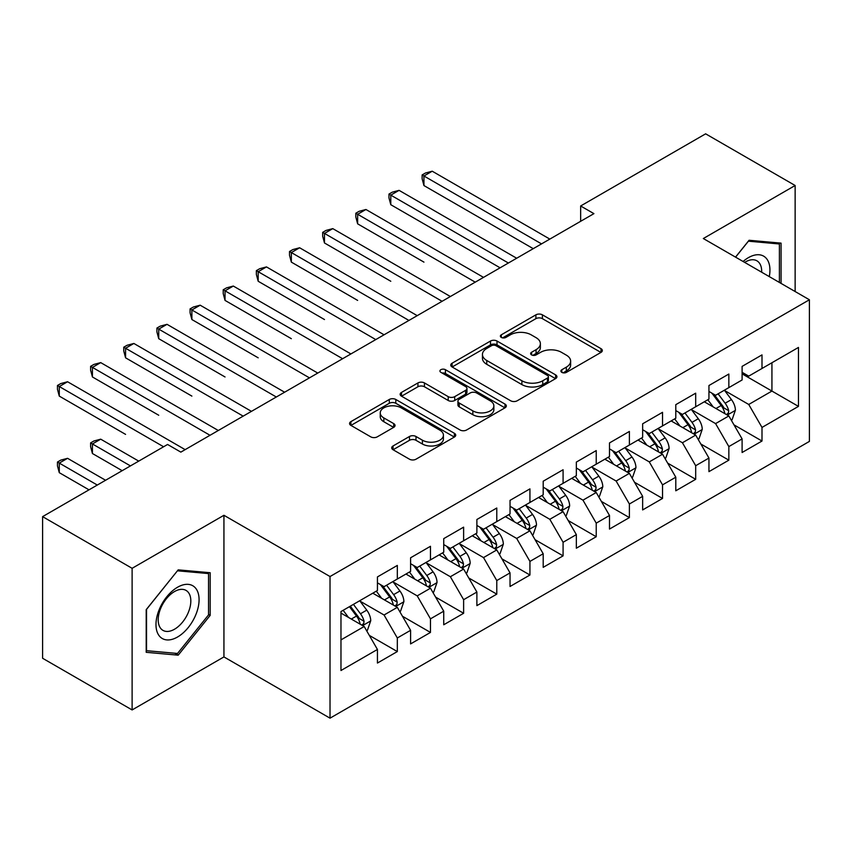 <?xml version="1.0" encoding="UTF-8"?>
<svg xmlns="http://www.w3.org/2000/svg" width="852" height="852" viewBox="0 0 852 852"><rect width="100%" height="100%" fill="white"/><g stroke="black" fill="none" stroke-linecap="round" stroke-linejoin="round"><path stroke-width="1.28" d="M561.851 372.367A3.216 1.864 0 0 0 566.41 372.367L600.979 352.408A4.601 2.652 0 0 0 602.332 350.523A4.601 2.652 0 0 0 600.979 348.649L542.404 314.835A4.601 2.652 0 0 0 535.897 314.835L501.327 334.793A3.216 1.864 0 0 0 500.38 336.103A3.216 1.864 0 0 0 501.327 337.424A3.216 1.864 0 0 0 505.875 337.424L510.359 334.836A14.729 8.499 0 0 1 531.179 334.836L536.057 337.658A14.729 8.499 0 0 1 540.37 343.665A14.729 8.499 0 0 1 536.057 349.682L531.584 352.259A3.216 1.864 0 0 0 530.647 353.58A3.216 1.864 0 0 0 531.584 354.89A3.216 1.864 0 0 0 536.142 354.89L540.615 352.313A14.729 8.499 0 0 1 561.447 352.313L566.324 355.135A14.729 8.499 0 0 1 570.638 361.142A14.729 8.499 0 0 1 566.324 367.159L561.851 369.736A3.216 1.864 0 0 0 560.904 371.057A3.216 1.864 0 0 0 561.851 372.367L561.851 369.736M393.049 445.969A4.601 2.652 0 0 0 391.696 447.843A4.601 2.652 0 0 0 393.049 449.728L409.482 459.207A4.601 2.652 0 0 0 415.989 459.207L454.382 437.044A4.601 2.652 0 0 0 455.735 435.159A4.601 2.652 0 0 0 454.382 433.285L395.807 399.471A4.601 2.652 0 0 0 389.3 399.471L350.907 421.633A4.601 2.652 0 0 0 349.554 423.519A4.601 2.652 0 0 0 350.907 425.393L370.758 436.852A4.601 2.652 0 0 0 377.266 436.852L393.699 427.363A4.601 2.652 0 0 0 395.04 425.489A4.601 2.652 0 0 0 393.699 423.604L383.847 417.927A12.311 7.104 0 0 1 380.248 412.9A12.311 7.104 0 0 1 387.841 406.329A12.311 7.104 0 0 1 401.26 407.874L439.824 430.132A12.311 7.104 0 0 1 443.423 435.159A12.311 7.104 0 0 1 435.83 441.73A12.311 7.104 0 0 1 422.411 440.186L415.989 436.48A4.601 2.652 0 0 0 409.482 436.48L393.049 445.969L393.049 449.728M132.113 568.305L132.113 709.94L223.938 656.924L223.938 515.29L132.113 568.305L42.6 516.631L167.578 444.467L180.848 452.124L593.919 213.639L580.649 205.982L580.649 221.296M223.938 515.29L330.022 576.538L809.4 299.766L809.4 441.411L330.022 718.172L330.022 576.538M795.14 291.544L795.14 185.502L703.315 238.528L809.4 299.766M795.14 185.502L705.637 133.828L580.649 205.982M510.678 400.781A4.601 2.652 0 0 0 517.185 400.781L555.589 378.618A4.601 2.652 0 0 0 556.931 376.733A4.601 2.652 0 0 0 555.589 374.859L497.014 341.034A4.601 2.652 0 0 0 490.507 341.034L452.103 363.208A4.601 2.652 0 0 0 450.761 365.082A4.601 2.652 0 0 0 452.103 366.967L510.678 400.781M442.167 373.059A3.216 1.864 0 0 1 445.436 373.517L445.436 369.693L504.98 404.072A4.601 2.652 0 0 1 506.333 405.946A4.601 2.652 0 0 1 504.98 407.831L466.587 429.994A4.601 2.652 0 0 1 460.08 429.994L401.505 396.18L401.505 392.421A4.601 2.652 0 0 0 400.152 394.306A4.601 2.652 0 0 0 401.505 396.18M401.505 392.421L417.938 382.931A4.601 2.652 0 0 1 424.445 382.931L448.205 396.649A4.601 2.652 0 0 0 454.712 396.649L465.607 390.354A4.601 2.652 0 0 0 466.96 388.48A4.601 2.652 0 0 0 465.607 386.595L440.878 372.324A3.216 1.864 0 0 1 439.941 371.003A3.216 1.864 0 0 1 441.922 369.289A3.216 1.864 0 0 1 445.436 369.693M742.103 373.847L771.933 391.068L771.933 362.739L798.462 347.435L761.997 368.479L761.997 354.89L742.103 366.381L742.103 379.971L728.843 387.628L728.843 374.039L708.949 385.519L708.949 399.109L695.69 406.766L695.69 393.177L675.796 404.657L675.796 418.247L662.537 425.904L662.537 412.315L642.642 423.795L642.642 437.385L629.383 445.042L629.383 431.453L609.499 442.933L609.499 456.523L596.23 464.18L596.23 450.591L576.346 462.082L576.346 475.672L563.087 483.329L563.087 469.74L543.193 481.22L543.193 494.81L529.933 502.467L529.933 488.878L510.039 500.358L510.039 513.948L496.78 521.605L496.78 508.016L476.886 519.496L476.886 533.086L463.626 540.743L463.626 527.154L443.732 538.634L443.732 552.224L430.473 559.881L430.473 546.292L410.589 557.783L410.589 571.372L397.32 579.019L397.32 565.43L377.436 576.921L377.436 590.511L340.97 611.566L340.97 670.513L377.436 649.458L364.177 626.497L340.97 613.089M798.462 347.435L798.462 406.383L761.997 427.438L748.738 404.466L724.701 390.589M733.977 424.85L761.997 441.027L761.997 427.438M761.997 441.027L742.103 452.508L742.103 438.918L728.843 446.576L715.584 423.604L691.547 409.727M700.823 443.988L728.843 460.165L728.843 446.576M728.843 460.165L708.949 471.646L708.949 458.057L695.69 465.714L682.431 442.752L658.394 428.875M667.68 463.137L695.69 479.303L695.69 465.714M695.69 479.303L675.796 490.795L675.796 477.205L662.537 484.852L649.277 461.89L625.24 448.014M634.527 482.275L662.537 498.441L662.537 484.852M662.537 498.441L642.642 509.933L642.642 496.343L629.383 504.001L616.124 481.029L592.087 467.152M601.374 501.413L629.383 517.59L629.383 504.001M629.383 517.59L609.499 529.071L609.499 515.481L596.23 523.139L582.97 500.167L558.933 486.29M568.22 520.551L596.23 536.728L596.23 523.139M596.23 536.728L576.346 548.209L576.346 534.619L563.087 542.277L549.817 519.305L525.79 505.428M535.067 539.689L563.087 555.866L563.087 542.277M563.087 555.866L543.193 567.347L543.193 553.757L529.933 561.415L516.674 538.443L492.637 524.566M501.913 558.837L529.933 575.004L529.933 561.415M529.933 575.004L510.039 586.485L510.039 572.895L496.78 580.553L483.521 557.591L459.484 543.714M468.77 577.976L496.78 594.142L496.78 580.553M496.78 594.142L476.886 605.634L476.886 592.044L463.626 599.691L450.367 576.729L426.33 562.852M435.617 597.114L463.626 613.28L463.626 599.691M463.626 613.28L443.732 624.772L443.732 611.182L430.473 618.84L417.214 595.867L393.177 581.991M402.463 616.252L430.473 632.429L430.473 618.84M430.473 632.429L410.589 643.91L410.589 630.32L397.32 637.978L384.06 615.006L360.023 601.129M369.31 635.39L397.32 651.567L397.32 637.978M397.32 651.567L377.436 663.048L377.436 649.458M377.436 582.853L384.06 586.677L397.32 579.019M340.97 639.895L364.177 626.497M410.589 563.715L417.214 567.538L430.473 559.881M384.06 615.006L397.32 607.348L372.793 593.184M410.589 630.32L397.32 607.348M443.732 544.577L450.367 548.4L463.626 540.743M417.214 595.867L430.473 588.21L405.946 574.046M443.732 611.182L430.473 588.21M476.886 525.428L483.521 529.262L496.78 521.605M450.367 576.729L463.626 569.072L439.099 554.908M476.886 592.044L463.626 569.072M510.039 506.29L516.674 510.124L529.933 502.467M483.521 557.591L496.78 549.934L472.242 535.77M510.039 572.895L496.78 549.934M543.193 487.152L549.817 490.976L563.087 483.329M516.674 538.443L529.933 530.796L505.396 516.631M543.193 553.757L529.933 530.796M576.346 468.014L582.97 471.838L596.23 464.18M549.817 519.305L563.087 511.647L538.549 497.483M576.346 534.619L563.087 511.647M609.499 448.876L616.124 452.7L629.383 445.042M582.97 500.167L596.23 492.509L571.703 478.345M609.499 515.481L596.23 492.509M642.642 429.727L649.277 433.562L662.537 425.904M616.124 481.029L629.383 473.371L604.856 459.207M642.642 496.343L629.383 473.371M675.796 410.589L682.431 414.423L695.69 406.766M649.277 461.89L662.537 454.233L638.01 440.069M675.796 477.205L662.537 454.233M708.949 391.451L715.584 395.285L728.843 387.628M682.431 442.752L695.69 435.095L671.152 420.931M708.949 458.057L695.69 435.095M742.103 372.313L748.738 376.137L761.997 368.479M715.584 423.604L728.843 415.946L704.306 401.793M742.103 438.918L728.843 415.946M42.6 516.631L42.6 658.266L132.113 709.94M223.938 656.924L330.022 718.172M748.738 404.466L771.933 391.068L798.462 406.383M781.06 283.407L781.06 243.129L749.068 240.275L735.521 257.123M210.178 615.378L210.178 572.725L178.196 569.86L146.203 609.659L146.203 652.312L178.196 655.177L210.178 615.378L208.527 614.42M563.14 372.825L566.324 370.982A14.729 8.499 0 0 0 570.638 364.965L570.638 361.142M540.37 343.665L540.37 347.499A14.729 8.499 0 0 1 536.057 353.505L532.873 355.348M600.916 352.44L542.404 318.659A4.601 2.652 0 0 0 535.897 318.659L502.616 337.882M555.525 378.65L497.014 344.868A4.601 2.652 0 0 0 490.507 344.868L452.167 366.999M547.453 378.054A3.216 1.864 0 0 0 548.39 376.733A3.216 1.864 0 0 0 547.453 375.423L496.034 345.731A3.216 1.864 0 0 0 491.476 345.731L486.758 348.457A14.729 8.499 0 0 0 482.445 354.475A14.729 8.499 0 0 0 486.758 360.481L521.903 380.769A14.729 8.499 0 0 0 542.735 380.769L547.453 378.054L547.453 381.877A3.216 1.864 0 0 0 548.39 380.567L548.39 376.733M482.445 354.475L482.445 358.298A14.729 8.499 0 0 0 486.758 364.315L486.758 360.481M547.453 381.877L542.735 384.603A14.729 8.499 0 0 1 521.903 384.603L486.758 364.315M401.569 396.212L417.938 386.765L417.938 382.931M466.96 388.48L466.96 392.303A4.601 2.652 0 0 1 465.607 394.188L454.712 400.483A4.601 2.652 0 0 1 448.205 400.483L424.445 386.765A4.601 2.652 0 0 0 417.938 386.765M445.436 373.517L504.927 407.863M472.849 410.877A12.311 7.104 0 0 0 486.268 412.421A12.311 7.104 0 0 0 493.862 405.85A12.311 7.104 0 0 0 490.262 400.834L476.673 392.985A4.601 2.652 0 0 0 470.166 392.985L459.26 399.279A4.601 2.652 0 0 0 457.918 401.154A4.601 2.652 0 0 0 459.26 403.039L472.849 410.877L472.849 414.711A12.311 7.104 0 0 0 486.268 416.245A12.311 7.104 0 0 0 493.862 409.684L493.862 405.85M457.918 401.154L457.918 404.988A4.601 2.652 0 0 0 459.26 406.862L459.26 403.039M472.849 414.711L459.26 406.862M443.423 435.159L443.423 438.993A12.311 7.104 0 0 1 435.83 445.553A12.311 7.104 0 0 1 422.411 444.02L415.989 440.303A4.601 2.652 0 0 0 409.482 440.303L393.102 449.76M380.248 412.9L380.248 416.724A12.311 7.104 0 0 0 383.847 421.751L383.847 417.927M393.635 427.406L383.847 421.751M454.318 437.076L395.807 403.294A4.601 2.652 0 0 0 389.3 403.294L350.971 425.425M174.809 653.218L178.196 655.177M731.293 420.196L732.092 419.738L735.404 410.174A12.429 7.178 -120 0 0 731.442 399.588L724.392 390.195M713.177 406.905L707.82 399.758M705.318 402.368L704.711 401.558M423.945 262.128L357.638 223.842L357.638 214.278L365.934 209.485L483.521 277.379M726.5 414.604L728.428 412.869L728.694 410.696A12.429 7.178 -120 0 0 725.137 403.23L718.098 393.826M714.082 394.412L722.773 406.021A6.326 3.653 60 0 1 723.923 407.948L728.694 410.696M711.889 393.155L721.165 405.52A12.429 7.178 60 0 1 724.722 412.996L724.967 413.721M541.531 243.885L423.945 175.991L432.23 171.209L549.817 239.093M533.245 248.667L423.945 185.566L423.945 175.991L422.123 174.937L425.436 173.031L432.23 171.209M423.945 185.566L422.123 178.771L422.123 174.937M698.139 439.344L698.938 438.887L702.25 429.312A12.429 7.178 -120 0 0 698.289 418.726L691.249 409.333M680.024 426.043L674.667 418.896M672.164 421.506L671.557 420.696M390.791 281.267L324.484 242.98L324.484 233.416L332.781 228.624L450.367 296.517M693.347 433.743L695.275 432.007L695.541 429.845A12.429 7.178 -120 0 0 691.984 422.368L684.944 412.964M680.929 413.55L689.619 425.159A6.326 3.653 60 0 1 690.77 427.086L695.541 429.845M678.746 412.293L688.011 424.669A12.429 7.178 60 0 1 691.568 432.134L691.813 432.859M664.986 458.482L665.785 458.025L669.097 448.45A12.429 7.178 -120 0 0 665.135 437.875L658.095 428.471M646.87 445.191L641.513 438.045M639.011 440.654L638.404 439.834M357.638 300.405L291.341 262.118L291.341 252.554L299.627 247.772L417.214 315.655M660.193 452.881L662.121 451.145L662.398 448.983A12.429 7.178 -120 0 0 658.841 441.506L651.791 432.102M647.776 432.688L656.477 444.307A6.326 3.653 60 0 1 657.627 446.224L662.398 448.983M645.592 431.432L654.858 443.807A12.429 7.178 60 0 1 658.415 451.272L658.671 451.997M508.378 263.023L390.791 195.129L399.077 190.347L516.674 258.241M500.092 267.805L390.791 204.704L390.791 195.129L388.97 194.075L392.282 192.169L399.077 190.347M390.791 204.704L388.97 197.909L388.97 194.075M475.235 282.161L355.817 213.224L359.129 211.307L365.934 209.485M357.638 223.842L355.817 217.047L355.817 213.224M769.281 276.612A30.47 17.594 120 0 0 767.066 259.327A30.47 17.594 120 0 0 743.093 261.489M761.677 272.214A23.068 13.323 120 0 0 759.505 263.225A23.068 13.323 120 0 0 756.917 260.818A23.068 13.323 120 0 0 744.659 262.395M748.333 241.18L779.399 243.981L779.399 282.449M777.343 242.799L779.399 243.981M735.585 257.155L748.397 241.212M158.866 635.347A30.47 17.594 120 0 0 188.303 627.466A30.47 17.594 120 0 0 196.194 588.924A30.47 17.594 120 0 0 166.758 596.805A30.47 17.594 120 0 0 158.866 635.347M160.378 627.967A23.068 13.323 120 0 0 162.966 630.373A23.068 13.323 120 0 0 184.437 619.606A23.068 13.323 120 0 0 188.633 592.811A23.068 13.323 120 0 0 186.045 590.415A23.068 13.323 120 0 0 164.574 601.182A23.068 13.323 120 0 0 160.378 627.967M177.525 570.808L208.527 573.577L208.527 614.91L177.525 653.463L146.533 650.694L146.533 609.372L177.461 570.765M206.472 572.395L208.527 573.577M631.843 477.621L632.631 477.163L635.943 467.588A12.429 7.178 -120 0 0 631.982 457.013L624.942 447.609M613.717 464.329L608.371 457.183M605.857 459.792L605.25 458.972M324.484 319.543L258.188 281.267L258.188 271.692L266.474 266.91L384.06 334.793M627.04 472.019L628.968 470.293L629.245 468.121A12.429 7.178 -120 0 0 625.688 460.644L618.637 451.251M614.622 451.837L623.323 463.445A6.326 3.653 60 0 1 624.473 465.362L629.245 468.121M612.439 450.57L621.704 462.945A12.429 7.178 60 0 1 625.261 470.421L625.517 471.135M598.69 496.759L599.478 496.301L602.801 486.726A12.429 7.178 -120 0 0 598.828 476.151L591.789 466.747M580.563 483.467L575.217 476.321M572.714 478.93L572.097 478.121M291.341 338.681L225.035 300.405L225.035 290.83L233.32 286.048L350.907 353.942M593.897 491.157L595.814 489.431L596.091 487.259A12.429 7.178 -120 0 0 592.534 479.782L585.494 470.389M581.469 470.975L590.17 482.583A6.326 3.653 60 0 1 591.32 484.511L596.091 487.259M579.285 469.708L588.551 482.083A12.429 7.178 60 0 1 592.108 489.559L592.364 490.273M442.082 301.299L322.663 232.362L325.986 230.445L332.781 228.624M324.484 242.98L322.663 236.185L322.663 232.362M408.928 320.437L289.51 251.5L292.832 249.583L299.627 247.772M291.341 262.118L289.51 255.323L289.51 251.5M565.536 515.897L566.335 515.439L569.647 505.875A12.429 7.178 -120 0 0 565.685 495.289L558.635 485.885M547.41 502.605L542.064 495.459M539.561 498.069L538.954 497.259M258.188 357.819L191.881 319.543L191.881 309.968L200.167 305.186L317.764 373.08M560.744 510.295L562.661 508.569L562.938 506.397A12.429 7.178 -120 0 0 559.381 498.931L552.341 489.527M548.315 490.113L557.016 501.721A6.326 3.653 60 0 1 558.167 503.649L562.938 506.397M546.132 488.846L555.408 501.221A12.429 7.178 60 0 1 558.955 508.697L559.21 509.421M375.775 339.586L256.367 270.638L259.679 268.731L266.474 266.91M258.188 281.267L256.367 274.472L256.367 270.638M532.383 535.045L533.182 534.577L536.494 525.013A12.429 7.178 -120 0 0 532.532 514.427L525.482 505.034M514.267 521.743L508.91 514.597M506.407 517.207L505.8 516.397M225.035 376.967L158.728 338.681L158.728 329.117L167.013 324.324L284.611 392.218M527.59 529.443L529.518 527.707L529.784 525.546A12.429 7.178 -120 0 0 526.227 518.069L519.188 508.665M515.172 509.251L523.863 520.86A6.326 3.653 60 0 1 525.013 522.787L529.784 525.546M512.979 507.994L522.255 520.37A12.429 7.178 60 0 1 525.812 527.835L526.057 528.559M342.621 358.724L223.213 289.776L226.525 287.87L233.32 286.048M225.035 300.405L223.213 293.61L223.213 289.776M499.229 554.183L500.028 553.725L503.34 544.151A12.429 7.178 -120 0 0 499.378 533.576L492.339 524.172M481.114 540.882L475.757 533.735M473.254 536.355L472.647 535.535M191.881 396.105L125.574 357.819L125.574 348.255L133.87 343.462L251.457 411.356M494.437 548.582L496.365 546.846L496.631 544.684A12.429 7.178 -120 0 0 493.074 537.207L486.034 527.803M482.019 528.389L490.709 540.008A6.326 3.653 60 0 1 491.86 541.925L496.631 544.684M479.825 527.132L489.101 539.508A12.429 7.178 60 0 1 492.658 546.973L492.903 547.698M309.468 377.862L190.06 308.925L193.372 307.008L200.167 305.186M191.881 319.543L190.06 312.748L190.06 308.925M466.076 573.321L466.875 572.863L470.187 563.289A12.429 7.178 -120 0 0 466.225 552.714L459.185 543.31M447.96 560.03L442.603 552.884M440.101 555.493L439.494 554.673M158.728 415.243L92.431 376.967L92.431 367.393L100.717 362.611L218.304 430.494M461.283 567.72L463.211 565.984L463.477 563.822A12.429 7.178 -120 0 0 459.931 556.345L452.881 546.941M448.866 547.538L457.567 559.146A6.326 3.653 60 0 1 458.717 561.063L463.477 563.822M446.682 546.27L455.948 558.646A12.429 7.178 60 0 1 459.505 566.122L459.76 566.836M276.314 397L156.906 328.063L160.219 326.146L167.013 324.324M158.728 338.681L156.906 331.886L156.906 328.063M432.933 592.459L433.721 592.002L437.033 582.427A12.429 7.178 -120 0 0 433.072 571.852L426.032 562.448M414.807 579.168L409.45 572.022M406.947 574.631L406.34 573.822M125.574 434.382L59.278 396.105L59.278 386.531L67.564 381.749L185.15 449.632M428.13 586.858L430.058 585.132L430.335 582.96A12.429 7.178 -120 0 0 426.777 575.483L419.727 566.09M415.712 566.676L424.413 578.284A6.326 3.653 60 0 1 425.563 580.201L430.335 582.96M413.529 565.409L422.794 577.784A12.429 7.178 60 0 1 426.351 585.26L426.607 585.974M243.171 416.138L123.753 347.201L127.076 345.284L133.87 343.462M125.574 357.819L123.753 351.024L123.753 347.201M399.78 611.598L400.568 611.14L403.891 601.576A12.429 7.178 -120 0 0 399.918 590.99L392.878 581.586M381.653 598.306L376.307 591.16M373.804 593.769L373.187 592.96M138.738 461.124L100.717 439.174L92.431 443.956L92.431 453.52L122.166 470.687M394.987 605.996L396.904 604.27L397.181 602.098A12.429 7.178 -120 0 0 393.624 594.632L386.584 585.228M382.559 585.814L391.26 597.422A6.326 3.653 60 0 1 392.41 599.35L397.181 602.098M380.375 584.547L389.641 596.922A12.429 7.178 60 0 1 393.198 604.398L393.454 605.112M92.431 453.52L90.6 446.725L90.6 442.902L130.452 465.906M90.6 442.902L93.922 440.985L100.717 439.174M210.018 435.287L90.6 366.339L93.922 364.422L100.717 362.611M92.431 376.967L90.6 370.173L90.6 366.339M366.626 630.736L367.425 630.278L370.737 620.714A12.429 7.178 -120 0 0 366.765 610.128L359.725 600.735M348.5 617.444L343.154 610.298M105.584 480.262L67.564 458.312L59.278 463.094L59.278 472.668L89.013 489.836M361.834 625.144L363.751 623.408L364.028 621.236A12.429 7.178 -120 0 0 360.471 613.77L353.431 604.366M350.321 606.166L358.106 616.56A6.326 3.653 60 0 1 359.256 618.488L364.028 621.236M349.448 606.667L356.498 616.06A12.429 7.178 60 0 1 360.045 623.536L360.3 624.26M59.278 472.668L57.457 465.874L57.457 462.04L97.298 485.044M57.457 462.04L60.769 460.123L67.564 458.312M163.605 446.767L57.457 385.477L60.769 383.57L67.564 381.749M59.278 396.105L57.457 389.311L57.457 385.477M566.324 370.982L566.324 367.159M531.584 354.89L531.584 352.259M536.057 353.505L536.057 349.682M501.327 337.424L501.327 334.793M535.897 318.659L535.897 314.835M542.404 318.659L542.404 314.835M600.979 352.408L600.979 348.649M452.103 366.967L452.103 363.208M490.507 344.868L490.507 341.034M497.014 344.868L497.014 341.034M555.589 378.618L555.589 374.859M521.903 384.603L521.903 380.769M542.735 384.603L542.735 380.769M424.445 386.765L424.445 382.931M448.205 400.483L448.205 396.649M454.712 400.483L454.712 396.649M465.607 394.188L465.607 390.354M504.98 407.831L504.98 404.072M409.482 440.303L409.482 436.48M415.989 440.303L415.989 436.48M422.411 444.02L422.411 440.186M393.699 427.363L393.699 423.604M350.907 425.393L350.907 421.633M389.3 403.294L389.3 399.471M395.807 403.294L395.807 399.471M454.382 437.044L454.382 433.285M727.288 415.052L735.319 410.408M725.137 403.23L731.442 399.588M715.968 408.523L721.165 405.52M694.135 434.19L702.176 429.546M691.984 422.368L698.289 418.726M682.825 427.661L688.011 424.669M660.982 453.328L669.022 448.695M658.841 441.506L665.135 437.875M649.671 446.799L654.858 443.807M627.828 472.477L635.869 467.833M625.688 460.644L631.982 457.013M616.518 465.938L621.704 462.945M594.675 491.615L602.715 486.971M592.534 479.782L598.828 476.151M583.364 485.086L588.551 482.083M561.521 510.753L569.562 506.109M559.381 498.931L565.685 495.289M550.211 504.224L555.408 501.221M528.368 529.891L536.409 525.247M526.227 518.069L532.532 514.427M517.058 523.362L522.255 520.37M495.225 549.029L503.255 544.396M493.074 537.207L499.378 533.576M483.904 542.5L489.101 539.508M462.072 568.167L470.112 563.534M459.931 556.345L466.225 552.714M450.761 561.638L455.948 558.646M428.918 587.316L436.959 582.672M426.777 575.483L433.072 571.852M417.608 580.776L422.794 577.784M395.765 606.454L403.805 601.81M393.624 594.632L399.918 590.99M384.454 599.925L389.641 596.922M362.611 625.592L370.652 620.948M360.471 613.77L366.765 610.128M351.301 619.063L356.498 616.06"/></g></svg>
